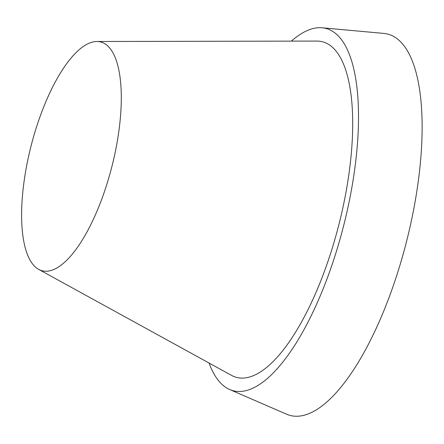 <?xml version="1.0" encoding="UTF-8"?>
<svg xmlns="http://www.w3.org/2000/svg" width="444" height="444" viewBox="0 0 444 444"><rect width="100%" height="100%" fill="white"/><g stroke="black" fill="none" stroke-linecap="round" stroke-linejoin="round"><path stroke-width="0.67" d="M291.369 41.126A187.002 66.028 104.3 0 1 306.959 30.703A187.002 66.028 104.3 0 1 322.222 27.778A187.002 66.028 104.3 0 1 350.288 196.026A187.002 66.028 104.3 0 1 252.214 388.472A187.002 66.028 104.3 0 1 229.726 389.549A187.002 66.028 104.3 0 1 209.069 363.031M322.222 27.778L383.932 33.433A196.82 69.497 104.3 0 1 413.469 210.517A196.82 69.497 104.3 0 1 310.245 413.064A196.82 69.497 104.3 0 1 286.58 414.202L229.726 389.549M88.733 43.407A118.093 41.697 104.3 0 1 96.92 41.492A118.093 41.697 104.3 0 1 116.472 145.848A118.093 41.697 104.3 0 1 54.162 269.336A118.093 41.697 104.3 0 1 38.656 269.38A118.093 41.697 104.3 0 1 28.56 156.488A118.093 41.697 104.3 0 1 88.733 43.407M96.92 41.492L316.949 41.076A173.227 61.167 104.3 0 1 345.626 194.15A173.227 61.167 104.3 0 1 254.234 375.291A173.227 61.167 104.3 0 1 231.485 375.352L38.656 269.38"/></g></svg>
